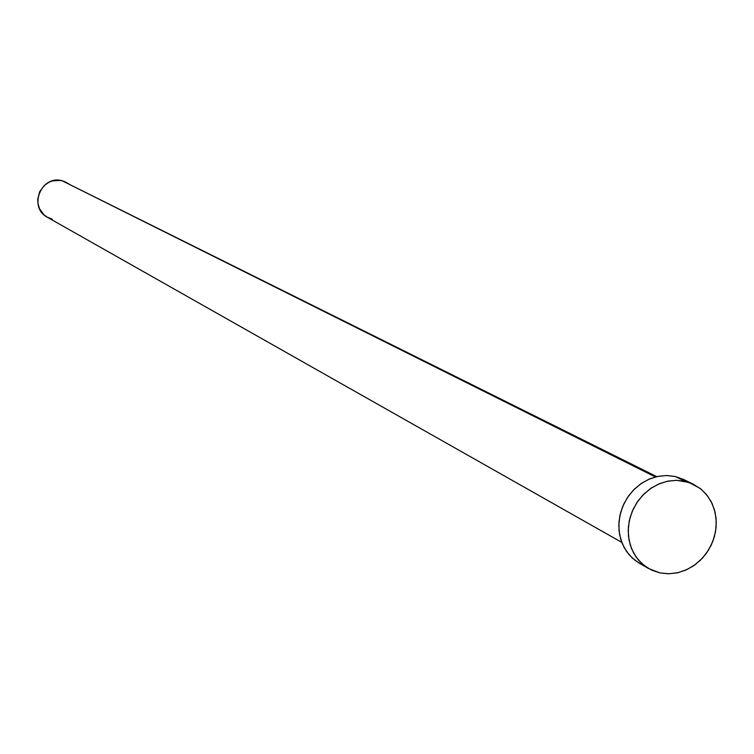 <?xml version="1.0" encoding="UTF-8"?>
<svg xmlns="http://www.w3.org/2000/svg" width="754" height="754" viewBox="0 0 754 754"><rect width="100%" height="100%" fill="white"/><g stroke="black" fill="none" stroke-linecap="round" stroke-linejoin="round"><path stroke-width="1.13" d="M656.715 476.632L62.13 180.753L655.405 476.962L62.13 180.753C41.253 174.56 27.983 207.51 47.408 217.284L621.758 542.371M693.52 484.313L683.68 479.487L675.235 476.5L685.037 481.316L693.539 484.322L701.088 489.186L707.375 495.689L712.125 503.559L715.141 512.437L716.291 521.947L715.537 531.674L712.907 541.193L708.515 550.1L702.558 558.017L695.292 564.586L687.017 569.543L678.1 572.654L668.921 573.785L659.882 572.889L648.723 568.601L641.645 563.389L635.839 556.65L631.55 548.667L628.968 539.77L628.205 530.335L629.288 520.75L632.182 511.438L636.762 502.777L642.832 495.142L650.136 488.846L658.374 484.162L667.186 481.288L676.197 480.326L685.037 481.316L675.235 476.5L666.451 475.51L657.497 476.462L648.742 479.318L640.57 483.955L633.313 490.204L627.29 497.781L622.738 506.377L619.873 515.623L618.798 525.133L619.571 534.492L622.135 543.332L626.395 551.259L632.163 557.951L639.204 563.134L648.694 568.591M642.333 564.746L635.151 560.448L629.015 554.671L624.171 547.611L620.796 539.562L619.043 530.816L618.977 521.73L620.599 512.635L623.841 503.908L628.6 495.868L634.67 488.846L641.814 483.107L649.769 478.875L658.204 476.311L666.809 475.51L675.235 476.5L686.847 481.231M659.882 572.889L651.871 570.222L644.642 565.905L638.468 560.081L633.596 552.984L630.212 544.869L628.45 536.066L628.384 526.905L630.014 517.744L633.294 508.95L638.082 500.854L644.199 493.776L651.399 487.989L659.401 483.719L667.893 481.137L676.555 480.326L689.109 482.475L700.202 488.469L706.3 494.351L711.088 501.476L714.387 509.572L716.083 518.328L716.102 527.414L714.453 536.48L711.192 545.189L706.46 553.2L700.419 560.222L693.303 565.99L685.386 570.269L676.96 572.908L668.346 573.794L659.882 572.889M52.29 219.207L47.031 217.067L43.977 214.805L39.5 208.669L37.889 203.137L37.728 199.254L39.651 191.742L44.25 185.484L49.048 182.195L52.657 180.856L60.263 180.394L63.958 181.299L68.963 183.985"/></g></svg>
